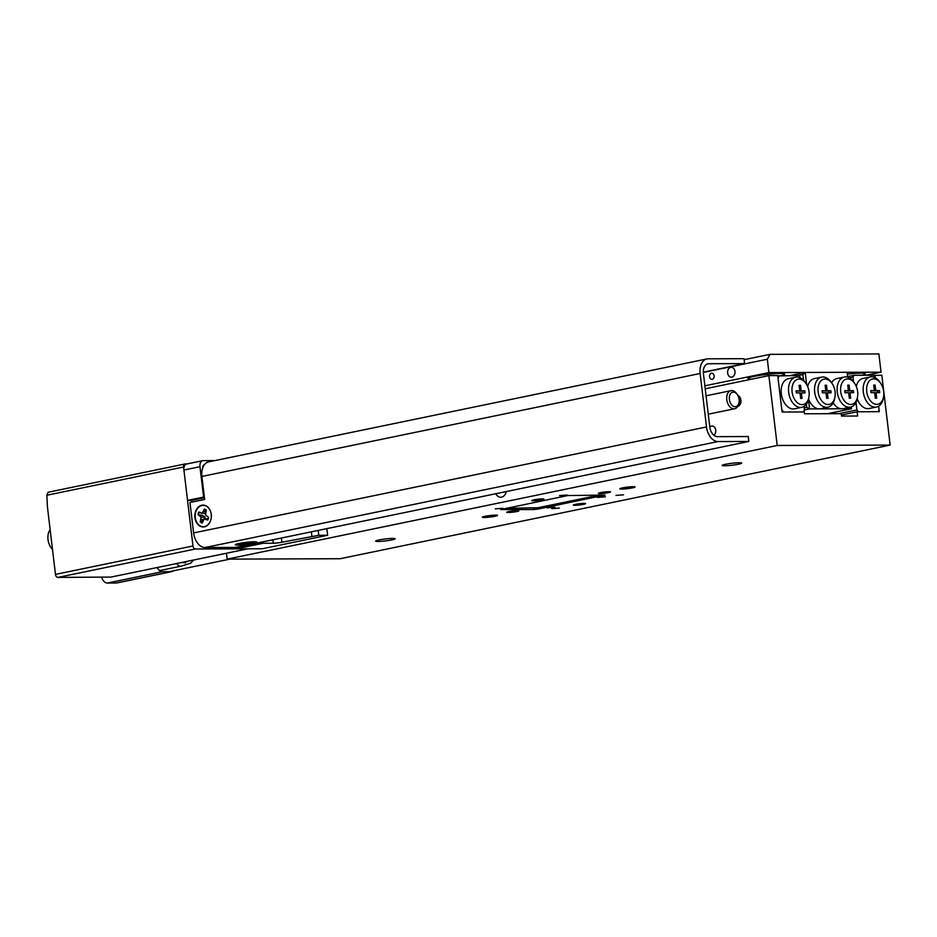 <?xml version="1.0" encoding="UTF-8"?>
<svg xmlns="http://www.w3.org/2000/svg" width="937" height="937" viewBox="0 0 937 937"><rect width="100%" height="100%" fill="white"/><g stroke="black" fill="none" stroke-linecap="round" stroke-linejoin="round"><path stroke-width="1.41" d="M713.865 435.236A4.919 3.713 -90.2 0 0 715.727 430.177A4.919 3.713 -90.2 0 0 712.038 426.019A4.919 3.713 -90.2 0 0 709.789 427.038M738.368 464.237A9.838 0.972 -6.8 0 1 727.944 465.63A9.838 0.972 -6.8 0 1 722.146 465.42A9.838 0.972 -6.8 0 1 725.461 464.283A9.838 0.972 -6.8 0 1 735.885 462.89A9.838 0.972 -6.8 0 1 741.682 463.089A9.838 0.972 -6.8 0 1 738.368 464.237M391.853 539.923A9.838 0.972 -6.8 0 1 381.429 541.317A9.838 0.972 -6.8 0 1 375.632 541.117A9.838 0.972 -6.8 0 1 378.946 539.97A9.838 0.972 -6.8 0 1 389.37 538.576A9.838 0.972 -6.8 0 1 395.168 538.787A9.838 0.972 -6.8 0 1 391.853 539.923M495.802 493.729A7.683 5.798 -90.2 0 0 500.686 497.242A7.683 5.798 -90.2 0 0 506.261 491.562M555.032 507.233L546.915 507.831L555.032 507.233M605.454 496.809L597.337 497.406L605.454 496.809M737.688 406.494A5.704 4.298 -90.2 0 0 740.921 400.076A5.704 4.298 -90.2 0 0 737.841 395.473M575.435 504.364A6.149 0.609 173.2 0 0 573.362 505.078A6.149 0.609 173.2 0 0 576.993 505.207A6.149 0.609 173.2 0 0 583.505 504.34A6.149 0.609 173.2 0 0 585.578 503.626A6.149 0.609 173.2 0 0 581.947 503.497A6.149 0.609 173.2 0 0 575.435 504.364M533.809 499.866A6.149 0.609 173.2 0 0 531.736 500.581A6.149 0.609 173.2 0 0 535.367 500.709A6.149 0.609 173.2 0 0 541.879 499.843A6.149 0.609 173.2 0 0 543.952 499.128A6.149 0.609 173.2 0 0 540.333 498.999A6.149 0.609 173.2 0 0 533.809 499.866M600.465 492.651A6.149 0.609 173.2 0 0 598.392 493.366A6.149 0.609 173.2 0 0 602.011 493.483A6.149 0.609 173.2 0 0 608.523 492.616A6.149 0.609 173.2 0 0 610.596 491.902A6.149 0.609 173.2 0 0 606.977 491.773A6.149 0.609 173.2 0 0 600.465 492.651M508.791 511.59A6.149 0.609 173.2 0 0 506.718 512.305A6.149 0.609 173.2 0 0 510.337 512.422A6.149 0.609 173.2 0 0 516.861 511.555A6.149 0.609 173.2 0 0 518.922 510.841A6.149 0.609 173.2 0 0 515.303 510.724A6.149 0.609 173.2 0 0 508.791 511.59M622.367 487.919A7.683 0.761 173.2 0 0 619.779 488.809A7.683 0.761 173.2 0 0 624.311 488.962A7.683 0.761 173.2 0 0 632.452 487.872A7.683 0.761 173.2 0 0 635.04 486.982A7.683 0.761 173.2 0 0 630.519 486.83A7.683 0.761 173.2 0 0 622.367 487.919M484.862 516.322A7.683 0.761 173.2 0 0 482.274 517.224A7.683 0.761 173.2 0 0 486.795 517.376A7.683 0.761 173.2 0 0 494.947 516.287A7.683 0.761 173.2 0 0 497.535 515.397A7.683 0.761 173.2 0 0 493.003 515.245A7.683 0.761 173.2 0 0 484.862 516.322M495.31 508.85L502.911 508.287L495.31 508.85M559.483 495.591L567.084 495.029L559.483 495.591M615.96 495.38L623.562 494.818L615.96 495.38M551.788 508.639L559.389 508.077L551.788 508.639M340.119 558.721L227.164 559.131L777.206 445.485L890.15 445.075L340.119 558.721M226.461 553.252L227.164 559.131M538.049 509.06L605.091 495.064L567.752 495.556L500.709 509.552L533.739 509.541L538.049 509.06L537.897 507.772M705.233 388.773L768.867 375.62L777.745 375.585L782.09 412.046L804.274 411.964L804.496 413.779L841.203 413.65L841.496 416.075L857.624 416.016L857.121 411.765L879.304 411.683L878.648 406.166L879.093 409.856L878.098 411.683L858.327 411.765L856.91 409.937L838.931 413.65M841.367 415.021L857.121 411.765M768.867 375.62L777.206 445.485M873.916 375.444L881.822 375.21L890.15 445.075M874.959 375.233L875.263 377.775L873.752 375.233L853.982 375.304L852.998 377.131L853.548 381.757M599.809 494.97L537.955 507.749L505.898 508.334M781.399 375.573A18.447 1.827 173.2 0 0 784.62 374.132A18.447 1.827 173.2 0 0 780.064 373.476A18.447 1.827 173.2 0 0 759.743 375.374A18.447 1.827 173.2 0 0 747.995 378.501A18.447 1.827 173.2 0 0 751.79 379.157M862.075 375.28A18.447 1.827 173.2 0 0 865.308 373.828A18.447 1.827 173.2 0 0 860.74 373.172A18.447 1.827 173.2 0 0 847.388 374.121M709.532 376.756A3.069 2.319 -90.2 0 0 711.827 379.356A3.069 2.319 -90.2 0 0 714.111 375.819A3.069 2.319 -90.2 0 0 711.804 373.207A3.069 2.319 -90.2 0 0 709.532 376.756M727.639 373.02A4.919 3.713 -90.2 0 0 731.317 377.178A4.919 3.713 -90.2 0 0 734.971 371.509A4.919 3.713 -90.2 0 0 731.282 367.339A4.919 3.713 -90.2 0 0 727.639 373.02M866.081 375.257L881.049 372.165L768.914 372.586L767.321 359.222L703.312 372.446M704.87 385.81L768.914 372.586M744.13 359.679L769.968 354.35L878.883 353.94L881.049 372.165M769.968 354.35L767.321 359.222M883.685 391.572A12.907 8.374 78.3 0 0 880.827 383.538A12.907 8.374 78.3 0 0 870.941 379.59A12.907 8.374 78.3 0 0 866.737 391.631A12.907 8.374 78.3 0 0 874.924 404.081A12.907 8.374 78.3 0 0 883.568 396.784A12.907 8.374 78.3 0 0 883.685 391.572M883.568 396.784L883.322 398.143A15.367 9.967 -101.7 0 1 876.482 407.033A15.367 9.967 -101.7 0 1 863.293 392.017A15.367 9.967 -101.7 0 1 870.262 376.932A15.367 9.967 -101.7 0 1 880.066 382.378L880.827 383.538M870.262 376.932L862.93 378.443A15.367 9.967 78.3 0 0 856.277 386.419M852.998 377.131L849.297 377.892M847.68 376.604L853.982 375.304M855.996 402.348L856.91 409.937M857.203 398.775A15.367 9.967 78.3 0 0 869.149 408.555L876.482 407.033M875.31 398.166L876.681 398.166L876.013 392.638L879.691 392.615L879.445 390.553L875.767 390.565L875.111 385.037L873.741 385.048L874.397 390.577L870.731 390.588L870.977 392.65L874.643 392.638L875.31 398.166M874.397 390.577L870.778 390.963M873.776 385.318L875.111 385.037M877.805 392.626L877.606 390.928L873.905 390.67M873.94 390.952L875.767 390.565M877.606 390.928L879.445 390.553M874.678 392.908L876.013 392.638M809.053 391.853A12.907 8.374 78.3 0 0 806.195 383.819A12.907 8.374 78.3 0 0 796.321 379.86A12.907 8.374 78.3 0 0 792.105 391.912A12.907 8.374 78.3 0 0 800.303 404.362A12.907 8.374 78.3 0 0 808.936 397.054A12.907 8.374 78.3 0 0 809.053 391.853M808.936 397.054L808.69 398.424A15.367 9.967 -101.7 0 1 801.861 407.314A15.367 9.967 -101.7 0 1 788.661 392.298A15.367 9.967 -101.7 0 1 795.642 377.201A15.367 9.967 -101.7 0 1 805.433 382.659L806.195 383.819M801.861 407.314L794.529 408.825A15.367 9.967 -101.7 0 1 781.329 393.809A15.367 9.967 -101.7 0 1 788.298 378.724L795.642 377.201M801.393 392.908L802.049 398.436L800.678 398.448L800.022 392.919L796.345 392.931L796.099 390.858L799.776 390.846L799.109 385.318L800.479 385.318L801.147 390.846L804.813 390.834L805.059 392.896L800.046 393.189M777.78 375.913L799.12 375.514L800.631 378.044M781.88 410.301L777.968 377.494M804.028 406.447L804.461 410.137L803.466 411.964L783.707 412.034L782.278 410.219M779.361 375.585L778.366 377.412M796.145 391.233L799.776 390.846M799.144 385.587L800.479 385.318M799.273 390.952L801.147 390.846M799.308 391.221L804.813 390.834M802.986 391.209L803.185 392.908M840.723 391.725A12.907 8.374 78.3 0 0 848.91 404.187A12.907 8.374 78.3 0 0 857.542 396.878A12.907 8.374 78.3 0 0 857.66 391.666A12.907 8.374 78.3 0 0 854.813 383.631A12.907 8.374 78.3 0 0 844.928 379.684A12.907 8.374 78.3 0 0 840.723 391.725M857.542 396.878L857.308 398.237A15.367 9.967 -101.7 0 1 850.468 407.126A15.367 9.967 -101.7 0 1 837.268 392.111A15.367 9.967 -101.7 0 1 844.249 377.025A15.367 9.967 -101.7 0 1 854.04 382.472L854.813 383.631M818.13 391.818A12.907 8.374 78.3 0 0 826.317 404.269A12.907 8.374 78.3 0 0 834.949 396.96A12.907 8.374 78.3 0 0 835.066 391.748A12.907 8.374 78.3 0 0 832.22 383.713A12.907 8.374 78.3 0 0 822.335 379.766A12.907 8.374 78.3 0 0 818.13 391.818M834.949 396.96L834.715 398.33A15.367 9.967 -101.7 0 1 827.875 407.22A15.367 9.967 -101.7 0 1 814.686 392.193A15.367 9.967 -101.7 0 1 821.655 377.107A15.367 9.967 -101.7 0 1 831.459 382.565L832.22 383.713M827.875 407.22L820.543 408.731A15.367 9.967 -101.7 0 1 819.243 408.86A15.367 9.967 -101.7 0 1 808.596 398.951M850.468 407.126L843.136 408.649A15.367 9.967 -101.7 0 1 841.836 408.778A15.367 9.967 -101.7 0 1 833.157 402.922M826.504 385.224L827.16 390.752L830.838 390.729L831.084 392.802L827.406 392.814L828.074 398.342L826.692 398.342L826.036 392.814L822.37 392.837L822.124 390.764L825.79 390.752L825.134 385.224L826.504 385.224L825.169 385.494M844.706 390.682L848.383 390.67L847.727 385.142L849.098 385.13L849.754 390.659L853.42 390.647L853.666 392.72L850 392.732L850.655 398.26L849.285 398.26L848.629 392.732L844.951 392.744L844.706 390.682M827.547 413.697L851.51 408.743L809.568 408.907L806.757 407.372L806.382 404.21M808.455 399.572L809.568 408.907L804.438 409.961M851.51 408.743L851.3 406.904M804.192 407.9L806.757 407.372M847.762 377.236L847.165 372.294L805.211 372.446L806.663 384.557M803.524 380.27L802.845 374.566L798.23 375.514M790.242 375.538L805.211 372.446L802.845 374.566M807.671 386.594A15.367 9.967 -101.7 0 1 814.323 378.618L821.655 377.107M831.634 382.835A15.367 9.967 -101.7 0 1 836.917 378.536L844.249 377.025M844.752 391.057L848.383 390.67M847.751 385.412L849.098 385.13M847.891 390.776L849.754 390.659M847.915 391.045L853.42 390.647M851.592 391.034L851.792 392.72M848.664 393.001L850 392.732M825.298 390.858L827.16 390.752M825.333 391.127L830.838 390.729M828.999 391.116L829.198 392.802M826.071 393.095L827.406 392.814M822.159 391.139L825.79 390.752M738.461 404.854A4.556 3.443 -90.2 0 0 740.054 400.193A4.556 3.443 -90.2 0 0 738.579 397.159M731.516 392.732A7.379 4.79 78.3 0 0 730.134 402.324A7.379 4.79 78.3 0 0 736.962 406.096A7.379 4.79 78.3 0 0 739.012 402.371A7.379 4.79 78.3 0 0 737.442 394.805A7.379 4.79 78.3 0 0 731.516 392.732M739.012 402.371L738.824 403.39A9.218 5.985 -101.7 0 1 736.259 408.052A9.218 5.985 -101.7 0 1 734.725 408.731A9.218 5.985 -101.7 0 1 727.311 402.149A9.218 5.985 -101.7 0 1 729.454 391.338A9.218 5.985 -101.7 0 1 730.989 390.659A9.218 5.985 -101.7 0 1 736.869 393.938L737.442 394.805M254.302 541.785A10.928 1.089 173.2 0 0 242.706 542.839A10.928 1.089 173.2 0 0 235.328 544.666A10.928 1.089 173.2 0 0 237.998 545.147A10.928 1.089 173.2 0 0 250.484 543.964A10.928 1.089 173.2 0 0 256.961 542.09A10.928 1.089 173.2 0 0 254.302 541.785M194.943 517.716A10.928 8.246 -90.2 0 0 204.383 526.828A10.928 8.246 -90.2 0 0 211.247 514.343A10.928 8.246 -90.2 0 0 201.806 505.23A10.928 8.246 -90.2 0 0 194.943 517.716M703.3 372.13L744.599 363.603L744.013 358.684L708.114 358.812A14.816 9.616 78.3 0 0 706.861 358.941A14.816 9.616 78.3 0 0 700.138 373.488L706.51 426.956A14.816 9.604 78.3 0 0 717.976 441.561L748.839 441.444L235.925 547.419L205.074 547.536A14.816 9.604 78.3 0 1 193.608 532.93L189.977 502.49L204.641 499.468L201.9 476.441A14.816 9.616 -101.7 0 1 208.623 461.894L706.861 358.941M744.599 363.603L708.7 363.732A9.838 6.383 78.3 0 0 707.868 363.825A9.838 6.383 78.3 0 0 703.406 373.476L709.777 426.944A9.838 6.383 78.3 0 0 717.391 436.642L748.253 436.525L748.839 441.444M205.789 518.969L208.283 518.641L204.184 518.957L207.721 520.047A7.133 5.388 -90.2 0 0 208.237 518.793A7.133 5.388 -90.2 0 0 208.553 517.423L205.484 514.835L206.292 510.138A7.133 5.388 -90.2 0 0 204.91 509.236A7.133 5.388 -90.2 0 0 204.313 509.037L202.369 513.089L198.82 512.012A7.133 5.388 -90.2 0 0 197.988 514.636L201.057 517.224L200.249 521.921A7.133 5.388 -90.2 0 0 202.228 523.022L204.184 518.957M202.333 522.717A6.946 5.247 89.8 0 1 200.799 521.78L203.762 519.414L205.144 517.013L202.533 515.432L198.585 514.647A6.946 5.247 89.8 0 1 198.89 513.335A6.946 5.247 89.8 0 1 199.312 512.281M195.821 511.883A10.694 8.07 89.8 0 1 206.386 506.167A10.694 8.07 89.8 0 1 210.72 520.176A10.694 8.07 89.8 0 1 200.155 525.891A10.694 8.07 89.8 0 1 195.821 511.883M206.175 511.778L204.313 509.037M200.752 513.089L205.004 513.511M198.585 514.647L197.988 514.636M205.484 513.488L202.369 513.089M205.789 511.754L203.505 511.602M203.762 519.414L201.057 519.356M205.144 517.013L201.057 517.224M202.533 515.432L199.932 515.713M242.004 543.554L241.992 544.268L249.804 543.378A7.133 0.703 173.2 0 0 251.877 542.933L249.265 542.839L252.17 542.113A7.133 0.703 173.2 0 0 250.238 542.136L242.437 543.027A7.133 0.703 173.2 0 0 240.364 543.472L242.976 543.565L240.071 544.292A7.133 0.703 173.2 0 0 240.926 544.303A7.133 0.703 173.2 0 0 241.992 544.268M256.738 541.973A10.694 1.066 -6.8 0 1 249.863 543.765A10.694 1.066 -6.8 0 1 238.338 544.854A10.694 1.066 -6.8 0 1 235.515 544.514M249.64 542.687L249.804 543.378M247.872 542.617L247.918 543.39M245.927 542.898L245.998 543.53M243.889 543.015L244.018 543.835M318.193 530.424L318.767 535.296L281.896 542.254A6.149 0.609 -6.8 0 1 273.276 543.226L263.168 543.261L236.077 548.859L262.325 548.754L327.645 535.261L326.849 528.632M318.767 535.296L327.645 535.261M214.924 460.582L203.282 460.629A6.149 3.982 78.3 0 0 202.767 460.688A6.149 3.982 78.3 0 0 199.968 466.72L183.933 470.034L187.552 500.405L191.581 500.393L191.792 502.115M204.36 497.09L203.598 497.09L199.968 466.72M204.442 464.635A3.666 2.378 78.3 0 0 202.755 467.739M204.442 497.734L191.581 500.393M183.933 470.034A6.149 3.982 -101.7 0 1 186.721 464.002L202.767 460.688M236.077 548.859L235.913 547.419M203.598 497.09L187.552 500.405M311.869 536.069L311.365 531.829M262.992 541.832L263.168 543.261M57.86 577.415L111.093 577.063L247.801 548.813L195.364 549L57.86 577.415A3.069 1.991 -101.7 0 1 55.47 574.393L47.4 506.636L46.85 495.24L48.127 492.253L184.964 463.979A3.069 1.991 78.3 0 0 183.57 467.001L46.85 495.24M55.47 574.393L192.987 545.978L183.57 467.001M192.987 545.978A3.069 1.991 78.3 0 0 195.364 549M184.964 463.979A3.069 1.991 78.3 0 1 185.221 463.956L186.978 463.944M247.942 548.813L111.093 577.063M52.495 549.351A12.298 7.976 -101.7 0 1 50.153 529.745M173.486 570.797A7.836 5.083 -101.7 0 1 171.893 571.593A7.836 5.083 -101.7 0 1 171.237 571.664L162.359 571.699A7.836 5.083 -101.7 0 1 157.299 567.541M171.893 571.593L116.891 582.955A7.836 5.083 -101.7 0 1 116.223 583.025L107.357 583.06A7.836 5.083 -101.7 0 1 101.676 577.251M533.586 508.229L533.739 509.541M708.7 363.732L707.072 364.071M700.138 373.488L201.9 476.441M717.976 441.561L205.074 547.536M706.51 426.956L193.608 532.93M281.393 538.025L281.896 542.254M273.276 543.226L272.866 539.794M159.595 570.61L181.017 566.182A6.149 3.982 -101.7 0 1 176.8 563.512M183.863 562.048A6.149 4.638 89.8 0 1 181.989 562.575L185.725 562.762L184.191 561.977M162.359 571.699L107.357 583.06M171.237 571.664L116.223 583.025M734.725 408.731L708.255 414.201M730.989 390.659L706.065 395.812M169.246 571.664L229.952 559.12M181.017 566.182L190.679 563.184L193.608 560.033M181.989 562.575L181.286 562.587"/></g></svg>
